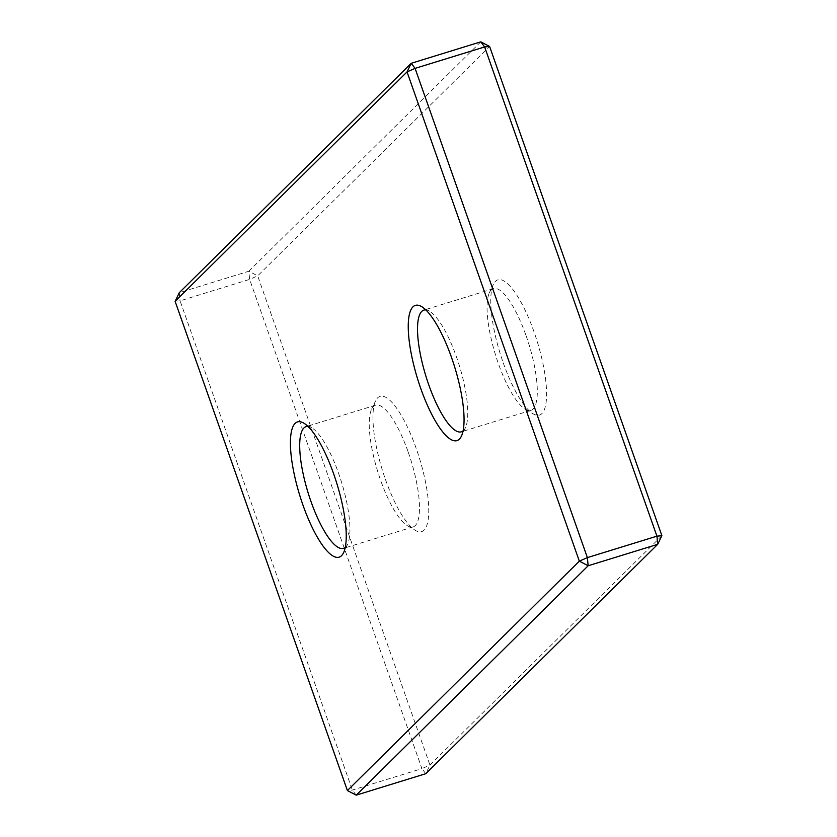 <?xml version="1.0" encoding="UTF-8"?>
<svg xmlns="http://www.w3.org/2000/svg" width="837" height="837" viewBox="0 0 837 837"><rect width="100%" height="100%" fill="white"/><g stroke="black" fill="none" stroke-linecap="round" stroke-linejoin="round"><path stroke-width="0.63" stroke-dasharray="4.18 3.14" d="M661.889 535.69L429.956 765.091L421.911 768.628L425.782 773.702L429.956 765.091L257.67 275.854L248.84 271.24L179.285 292.688L180.07 300.828L175.111 301.31M480.773 41.85L248.84 271.24L249.625 279.391L421.911 768.628L352.356 790.065L347.397 790.546M356.227 795.15L352.356 790.065L180.07 300.828L249.625 279.391L257.67 275.854L489.603 46.453M503.225 362.798A70.758 19.481 -107.1 0 0 533.336 413.938A70.758 19.481 -107.1 0 0 534.152 332.216A70.758 19.481 -107.1 0 0 493.38 284.371A70.758 19.481 -107.1 0 0 503.225 362.798M526.107 335.752A63.685 17.535 72.9 0 1 530.951 410.36A63.685 17.535 72.9 0 1 525.364 409.293A63.685 17.535 72.9 0 1 498.277 363.279A63.685 17.535 72.9 0 1 489.415 292.688A63.685 17.535 72.9 0 1 493.422 288.66A63.685 17.535 72.9 0 1 526.107 335.752M463.102 430.898A63.685 17.535 -107.1 0 0 465.414 427.78A63.685 17.535 -107.1 0 0 456.552 357.19A63.685 17.535 -107.1 0 0 429.454 311.176A63.685 17.535 -107.1 0 0 425.792 309.899M345.283 547.429A63.685 17.535 -107.1 0 0 347.585 544.312A63.685 17.535 -107.1 0 0 338.723 473.721A63.685 17.535 -107.1 0 0 311.636 427.707A63.685 17.535 -107.1 0 0 307.974 426.431M385.407 479.329A70.758 19.481 -107.1 0 0 415.508 530.47A70.758 19.481 -107.1 0 0 416.324 448.747A70.758 19.481 -107.1 0 0 375.562 400.902A70.758 19.481 -107.1 0 0 385.407 479.329M408.278 452.283A63.685 17.535 72.9 0 1 413.133 526.902A63.685 17.535 72.9 0 1 407.546 525.824A63.685 17.535 72.9 0 1 380.448 479.81A63.685 17.535 72.9 0 1 371.586 409.22A63.685 17.535 72.9 0 1 375.604 405.192A63.685 17.535 72.9 0 1 408.278 452.283M525.364 409.293L533.336 413.938M465.414 427.78L461.438 436.098M347.585 544.312L343.62 552.629M407.546 525.824L415.508 530.47M530.951 410.36L461.396 431.808M413.133 526.902L343.578 548.34M375.604 405.192L306.049 426.64M493.422 288.66L423.867 310.098M371.586 409.22L375.562 400.902M311.636 427.707L303.664 423.062M429.454 311.176L421.492 306.53M489.415 292.688L493.38 284.371"/><path stroke-width="1.26" d="M347.397 790.546L579.33 561.146L407.044 71.909L411.218 63.298L179.285 292.688L175.111 301.31L347.397 790.546L356.227 795.15L425.782 773.702L657.715 544.312L656.93 536.172L484.644 46.935L480.773 41.85L411.218 63.298L415.089 68.372L587.375 557.609L656.93 536.172L661.889 535.69L489.603 46.453L480.773 41.85M489.603 46.453L484.644 46.935L415.089 68.372L407.044 71.909L175.111 301.31M661.889 535.69L657.715 544.312L588.16 565.76L579.33 561.146L587.375 557.609L588.16 565.76L356.227 795.15M451.593 357.671A70.758 19.481 72.9 0 1 461.438 436.098A70.758 19.481 72.9 0 1 420.676 388.253A70.758 19.481 72.9 0 1 421.492 306.53A70.758 19.481 72.9 0 1 451.593 357.671M425.792 309.899A63.685 17.535 -107.1 0 0 423.867 310.098A63.685 17.535 -107.1 0 0 428.722 384.717A63.685 17.535 -107.1 0 0 461.396 431.808A63.685 17.535 -107.1 0 0 463.102 430.898M333.775 474.202A70.758 19.481 72.9 0 1 343.62 552.629A70.758 19.481 72.9 0 1 302.848 504.784A70.758 19.481 72.9 0 1 303.664 423.062A70.758 19.481 72.9 0 1 333.775 474.202M307.974 426.431A63.685 17.535 -107.1 0 0 306.049 426.64A63.685 17.535 -107.1 0 0 310.893 501.248A63.685 17.535 -107.1 0 0 343.578 548.34A63.685 17.535 -107.1 0 0 345.283 547.429"/></g></svg>
